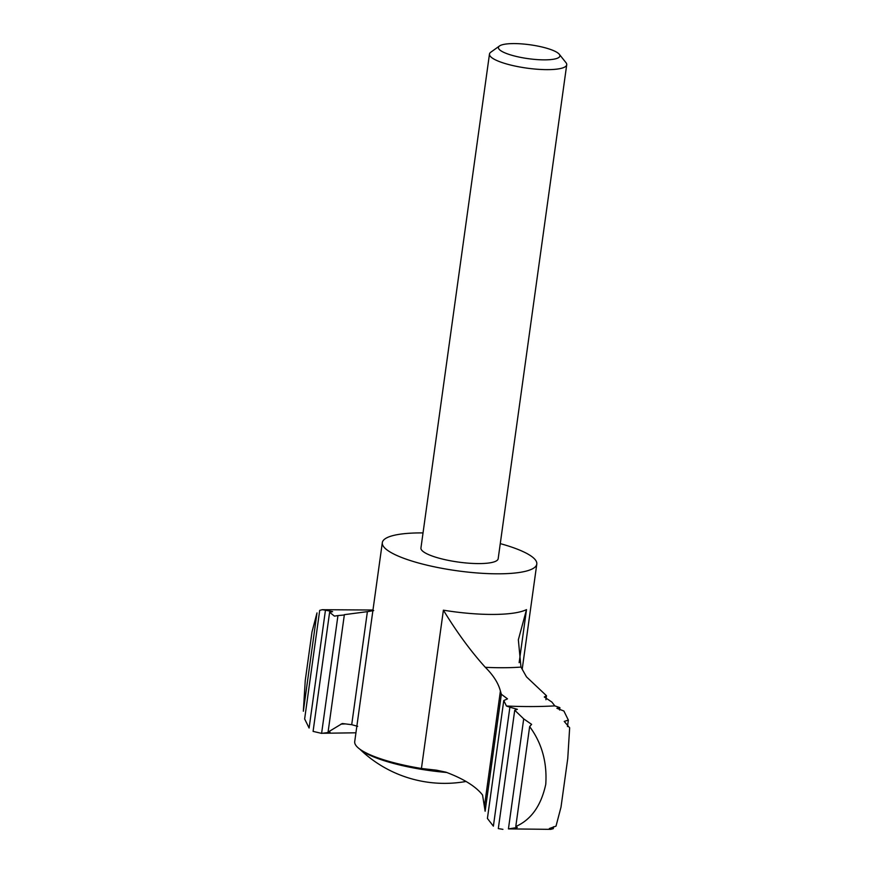 <?xml version="1.0" encoding="UTF-8"?>
<svg xmlns="http://www.w3.org/2000/svg" width="873" height="873" viewBox="0 0 873 873"><rect width="100%" height="100%" fill="white"/><g stroke="black" fill="none" stroke-linecap="round" stroke-linejoin="round"><path stroke-width="1.31" d="M506.46 706.028L509.887 707.195L493.387 826.164L487.407 818.459L503.765 700.561L506.46 706.028A173.749 39.187 7.9 0 0 554.813 705.875L551.9 702.078L544.294 696.981L546.487 695.726L526.495 676.87L520.974 667.081L518.344 639.8L526.506 609.616A77.97 17.591 7.9 0 1 443.397 610.183C456.786 632.15 470.765 651.203 485.323 667.321A110.467 24.913 7.9 0 0 520.974 667.081M423.034 532.912A77.97 17.591 7.9 0 0 382.319 542.646L354.722 741.57A77.97 17.591 -172.1 0 0 361.738 750.453A77.97 17.591 -172.1 0 0 363.561 751.544A77.97 17.591 -172.1 0 0 421.43 768.48L436.576 770.193L445.939 772.179C463.65 778.825 475.85 786.442 482.551 795.008L484.384 806.521L500.404 691.012C498.33 683.133 493.31 675.233 485.323 667.321M500.404 691.012L501.353 694.264L507.508 698.858L503.765 700.561M357.668 726.336L351.71 724.688L367.391 611.657L344.366 614.657L328.073 732.098L330.059 732.283L321.602 733.375L337.949 615.574L344.322 614.985M501.964 51.431A31.013 6.995 7.9 0 0 539.503 59.735A31.013 6.995 7.9 0 0 559.277 54.268A31.013 6.995 7.9 0 0 530.129 44.796A31.013 6.995 7.9 0 0 499.498 45.974A31.013 6.995 7.9 0 0 501.964 51.431M499.498 45.974L490.812 52.194A38.99 8.795 7.9 0 0 489.48 54.061A38.99 8.795 7.9 0 0 493.9 59.058A38.99 8.795 7.9 0 0 536.775 69.207A38.99 8.795 7.9 0 0 566.719 64.777A38.99 8.795 7.9 0 0 565.944 62.616L559.277 54.268M566.719 64.777L498.177 558.72A38.99 8.795 -172.1 0 1 468.234 563.15A38.99 8.795 -172.1 0 1 425.358 552.991A38.99 8.795 -172.1 0 1 420.939 548.004L489.48 54.061M382.319 542.646A77.97 17.591 7.9 0 0 391.169 552.62A77.97 17.591 7.9 0 0 476.909 572.939A77.97 17.591 7.9 0 0 536.797 564.078A77.97 17.591 7.9 0 0 500.273 543.628M367.391 611.657L373.731 610.565M484.384 806.521L485.126 811.235L501.353 694.264M328.073 732.098L342.205 723.553M351.71 724.688L342.609 723.564M545.931 699.72L546.487 695.726M567.756 758.506L561.001 807.132L567.756 758.506L569.654 727.809L564.22 721.414L568.356 720.105L563.893 711.015L556.898 708.298L559.92 707.665L559.593 710.044M515.779 826.524C531.144 819.747 541.151 805.67 545.767 784.292C547.218 762.325 541.838 743.098 529.649 726.598L515.779 826.524L517.307 827.506L508.435 828.892L523.702 718.872L514.732 710.218L517.383 709.312L509.887 707.195M561.001 807.132L556.014 826.131L549.357 828.521L553.296 828.663L550.732 829.35L508.435 828.892M502.924 829.339L498.308 828.597L514.732 710.218M325.454 610.205L322.268 609.703L319.704 610.38L304.644 718.948L309.107 728.038L325.454 610.205L332.624 611.624L329.612 612.268L313.08 731.388L321.602 733.375M303.346 711.244L316.986 612.922L311.999 631.91L305.244 680.536L303.346 711.244M329.612 612.268L334.424 616.109L337.949 615.574M523.702 718.872L531.613 724.372L529.649 726.598M322.268 609.703L372.891 610.02M554.813 705.875L559.92 707.665M553.296 828.663L553.569 826.72M567.461 726.554L568.356 720.105M421.43 768.48L443.397 610.183M519.14 662.651L526.506 609.616M359.894 749.209A75.886 17.122 7.9 0 0 365.209 752.864A75.886 17.122 7.9 0 0 446.801 772.485M345.195 723.903A140.171 31.614 7.9 0 0 340.885 724.143M536.797 564.078L522.196 669.264M355.933 732.796L323.425 733.265M359.763 749.11A122.165 122.165 0 0 0 466.062 781.466"/></g></svg>
